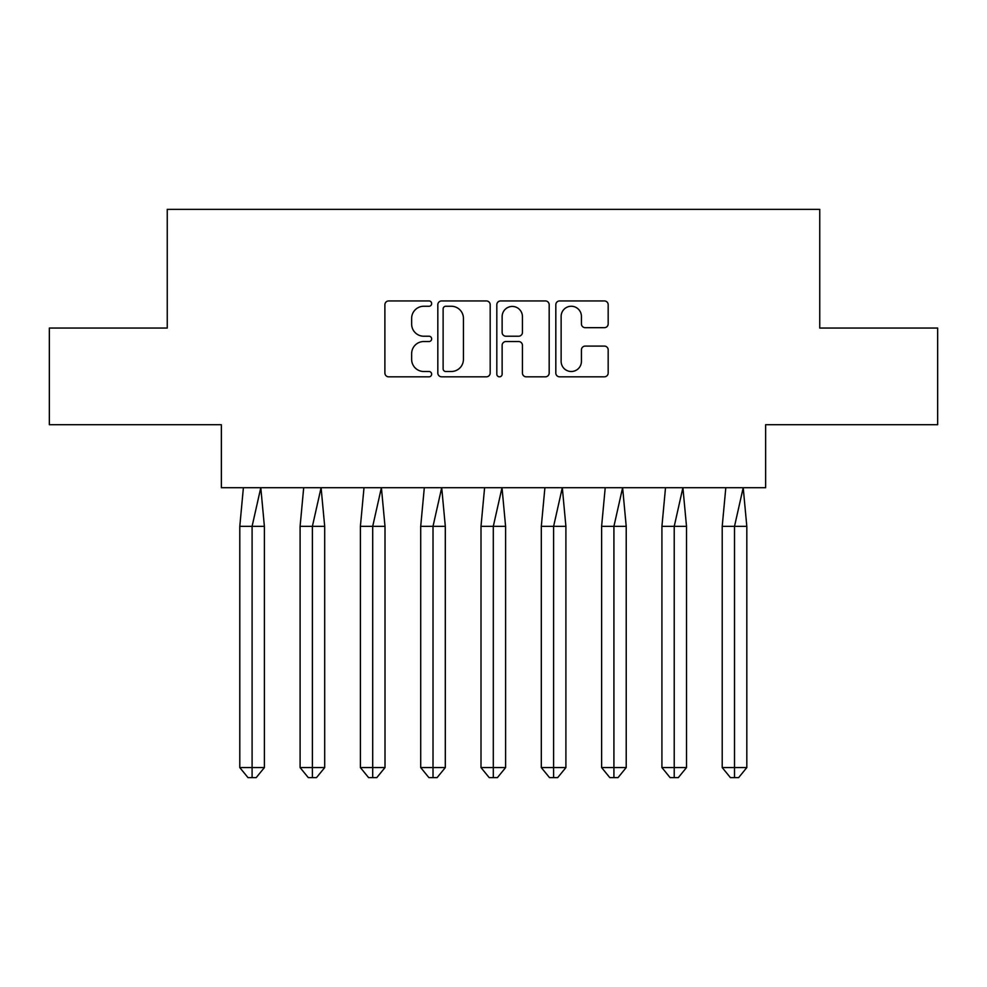 <?xml version="1.0" encoding="UTF-8"?>
<svg xmlns="http://www.w3.org/2000/svg" width="987" height="987" viewBox="0 0 987 987"><rect width="100%" height="100%" fill="white"/><g stroke="black" fill="none" stroke-linecap="round" stroke-linejoin="round"><path stroke-width="1.48" d="M431.652 303.589A2.653 2.653 0 0 0 429 300.936L388.681 300.936A3.8 3.8 0 0 0 384.893 304.724L384.893 373.024A3.8 3.8 0 0 0 388.681 376.824L429 376.824A2.653 2.653 0 0 0 431.652 374.159A2.653 2.653 0 0 0 429 371.507L423.781 371.507A12.14 12.14 0 0 1 411.641 359.367L411.641 353.679A12.14 12.14 0 0 1 423.781 341.539L429 341.539A2.653 2.653 0 0 0 431.652 338.874A2.653 2.653 0 0 0 429 336.222L423.781 336.222A12.14 12.14 0 0 1 411.641 324.081L411.641 318.394A12.14 12.14 0 0 1 423.781 306.254L429 306.254A2.653 2.653 0 0 0 431.652 303.589M49.35 328.054L49.35 424.694L221.372 424.694L221.372 487.701L765.628 487.701L765.628 424.694L937.65 424.694L937.65 328.054L819.753 328.054L819.753 209.38L167.247 209.38L167.247 328.054L49.35 328.054M604.389 327.684A3.8 3.8 0 0 0 608.177 323.896L608.177 304.724A3.8 3.8 0 0 0 604.389 300.936L559.617 300.936A3.8 3.8 0 0 0 555.817 304.724L555.817 373.024A3.8 3.8 0 0 0 559.617 376.824L604.389 376.824A3.8 3.8 0 0 0 608.177 373.024L608.177 349.879A3.8 3.8 0 0 0 604.389 346.092L585.229 346.092A3.8 3.8 0 0 0 581.429 349.879L581.429 361.365A10.154 10.154 0 0 1 571.288 371.507A10.154 10.154 0 0 1 561.134 361.365L561.134 316.395A10.154 10.154 0 0 1 571.288 306.254A10.154 10.154 0 0 1 581.429 316.395L581.429 323.896A3.8 3.8 0 0 0 585.229 327.684L604.389 327.684M490.181 304.724A3.8 3.8 0 0 0 486.381 300.936L441.608 300.936A3.8 3.8 0 0 0 437.821 304.724L437.821 373.024A3.8 3.8 0 0 0 441.608 376.824L486.381 376.824A3.8 3.8 0 0 0 490.181 373.024L490.181 304.724M500.619 300.936L545.392 300.936A3.8 3.8 0 0 1 549.179 304.724L549.179 373.024A3.8 3.8 0 0 1 545.392 376.824L526.231 376.824A3.8 3.8 0 0 1 522.431 373.024L522.431 345.327A3.8 3.8 0 0 0 518.631 341.539L505.924 341.539A3.8 3.8 0 0 0 502.136 345.327L502.136 374.159A2.653 2.653 0 0 1 499.471 376.824A2.653 2.653 0 0 1 496.819 374.159L496.819 304.724A3.8 3.8 0 0 1 500.619 300.936M445.791 306.254A2.653 2.653 0 0 0 443.126 308.906L443.126 368.854A2.653 2.653 0 0 0 445.791 371.507L451.293 371.507A12.14 12.14 0 0 0 463.434 359.367L463.434 318.394A12.14 12.14 0 0 0 451.293 306.254L445.791 306.254M522.431 316.593A10.154 10.154 0 0 0 512.278 306.439A10.154 10.154 0 0 0 502.136 316.593L502.136 332.434A3.8 3.8 0 0 0 505.924 336.222L518.631 336.222A3.8 3.8 0 0 0 522.431 332.434L522.431 316.593M256.201 777.62L252.092 777.62L252.092 767.578L264.393 767.578L256.201 777.62L247.996 777.62L239.792 767.578L239.792 526.355L252.092 526.355L260.79 487.701L243.394 487.701L239.792 526.355L239.792 767.578L252.092 767.578L252.092 526.355L264.393 526.355L260.79 487.701M264.393 767.578L264.393 526.355M316.494 777.62L312.398 777.62L312.398 767.578L324.698 767.578L316.494 777.62L308.302 777.62L300.097 767.578L300.097 526.355L312.398 526.355L321.096 487.701L303.7 487.701L300.097 526.355L300.097 767.578L312.398 767.578L312.398 526.355L324.698 526.355L321.096 487.701M376.8 777.62L372.704 777.62L372.704 767.578L385.004 767.578L376.8 777.62L368.607 777.62L360.403 767.578L360.403 526.355L372.704 526.355L381.401 487.701L364.006 487.701L360.403 526.355L360.403 767.578L372.704 767.578L372.704 526.355L385.004 526.355L381.401 487.701M437.105 777.62L433.009 777.62L433.009 767.578L445.31 767.578L437.105 777.62L428.901 777.62L420.709 767.578L420.709 526.355L433.009 526.355L441.707 487.701L424.311 487.701L420.709 526.355L420.709 767.578L433.009 767.578L433.009 526.355L445.31 526.355L441.707 487.701M497.411 777.62L493.303 777.62L493.303 767.578L505.603 767.578L497.411 777.62L489.207 777.62L481.002 767.578L481.002 526.355L493.303 526.355L502.001 487.701L484.605 487.701L481.002 526.355L481.002 767.578L493.303 767.578L493.303 526.355L505.603 526.355L502.001 487.701M557.704 777.62L553.608 777.62L553.608 767.578L565.909 767.578L557.704 777.62L549.512 777.62L541.308 767.578L541.308 526.355L553.608 526.355L562.306 487.701L544.91 487.701L541.308 526.355L541.308 767.578L553.608 767.578L553.608 526.355L565.909 526.355L562.306 487.701M324.698 767.578L324.698 526.355M385.004 767.578L385.004 526.355M445.31 767.578L445.31 526.355M505.603 767.578L505.603 526.355M565.909 767.578L565.909 526.355M618.01 777.62L613.914 777.62L613.914 767.578L626.214 767.578L618.01 777.62L609.806 777.62L601.614 767.578L601.614 526.355L613.914 526.355L622.612 487.701L605.216 487.701L601.614 526.355L601.614 767.578L613.914 767.578L613.914 526.355L626.214 526.355L622.612 487.701M626.214 767.578L626.214 526.355M678.316 777.62L674.22 777.62L674.22 767.578L686.508 767.578L678.316 777.62L670.111 777.62L661.919 767.578L661.919 526.355L674.22 526.355L682.905 487.701L665.522 487.701L661.919 526.355L661.919 767.578L674.22 767.578L674.22 526.355L686.508 526.355L682.905 487.701M686.508 767.578L686.508 526.355M738.621 777.62L734.513 777.62L734.513 767.578L746.814 767.578L738.621 777.62L730.417 777.62L722.213 767.578L722.213 526.355L734.513 526.355L743.211 487.701L725.815 487.701L722.213 526.355L722.213 767.578L734.513 767.578L734.513 526.355L746.814 526.355L743.211 487.701M746.814 767.578L746.814 526.355"/></g></svg>
